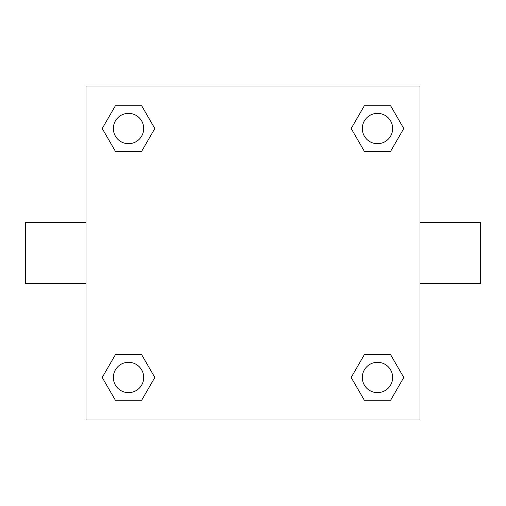 <?xml version="1.0" encoding="UTF-8"?>
<svg xmlns="http://www.w3.org/2000/svg" width="506" height="506" viewBox="0 0 506 506"><rect width="100%" height="100%" fill="white"/><g stroke="black" fill="none" stroke-linecap="round" stroke-linejoin="round"><path stroke-width="0.76" d="M141.667 151.294L115.381 151.294L102.231 128.524L115.381 105.754L141.667 105.754L154.817 128.524L141.667 151.294L115.381 151.294L130.276 151.294M130.276 354.706L141.667 354.706L154.817 377.476L141.667 400.246L115.381 400.246L102.231 377.476L115.381 354.706L141.667 354.706M375.724 151.294L364.333 151.294L351.183 128.524L364.333 105.754L390.619 105.754L403.769 128.524L390.619 151.294L364.333 151.294M364.333 354.706L390.619 354.706L403.769 377.476L390.619 400.246L364.333 400.246L351.183 377.476L364.333 354.706L390.619 354.706L375.724 354.706M419.98 283.36L480.7 283.36L480.7 222.64L419.98 222.64M86.02 222.64L25.3 222.64L25.3 283.36L86.02 283.36M86.02 86.02L419.98 86.02L419.98 419.98L86.02 419.98L86.02 86.02M390.619 400.246L364.333 400.246L390.619 400.246M392.656 377.476A15.18 15.18 0 0 0 369.886 364.333A15.18 15.18 0 0 0 369.886 390.619A15.18 15.18 0 0 0 392.656 377.476M141.667 400.246L115.381 400.246L141.667 400.246M143.704 377.476A15.18 15.18 0 0 0 120.934 364.333A15.18 15.18 0 0 0 120.934 390.619A15.18 15.18 0 0 0 143.704 377.476M364.333 105.754L390.619 105.754L364.333 105.754M392.656 128.524A15.18 15.18 0 0 0 369.886 115.381A15.18 15.18 0 0 0 369.886 141.667A15.18 15.18 0 0 0 392.656 128.524M115.381 105.754L141.667 105.754L115.381 105.754M143.704 128.524A15.18 15.18 0 0 0 120.934 115.381A15.18 15.18 0 0 0 120.934 141.667A15.18 15.18 0 0 0 143.704 128.524"/></g></svg>
